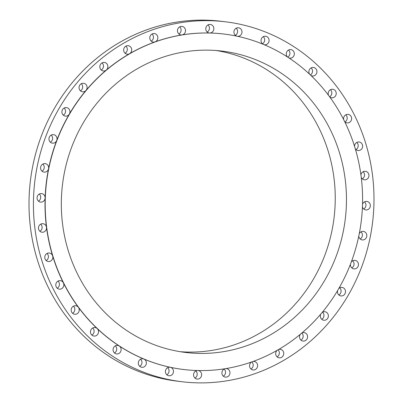 <?xml version="1.0" encoding="UTF-8"?>
<svg xmlns="http://www.w3.org/2000/svg" width="403" height="403" viewBox="0 0 403 403"><rect width="100%" height="100%" fill="white"/><g stroke="black" fill="none" stroke-linecap="round" stroke-linejoin="round"><path stroke-width="0.6" d="M237.463 36.29A4.292 4.025 96.8 0 0 238.511 36.27A4.292 4.025 96.8 0 0 241.991 31.943A4.292 4.025 96.8 0 0 238.47 27.772A4.292 4.025 96.8 0 0 237.412 27.792A4.292 4.025 96.8 0 0 233.947 31.751A4.292 4.025 96.8 0 0 236.778 36.144M264.131 44.683A4.292 4.025 96.8 0 0 264.559 44.758A4.292 4.025 96.8 0 0 265.617 44.733A4.292 4.025 96.8 0 0 269.098 40.411A4.292 4.025 96.8 0 0 265.577 36.235A4.292 4.025 96.8 0 0 264.514 36.26A4.292 4.025 96.8 0 0 261.114 39.706A4.292 4.025 96.8 0 0 263.003 44.209M288.865 57.886A4.292 4.025 96.8 0 0 289.797 58.123A4.292 4.025 96.8 0 0 290.855 58.097A4.292 4.025 96.8 0 0 294.336 53.775A4.292 4.025 96.8 0 0 290.815 49.599A4.292 4.025 96.8 0 0 289.757 49.624A4.292 4.025 96.8 0 0 286.468 52.617A4.292 4.025 96.8 0 0 287.546 57.03M310.955 75.497A4.292 4.025 96.8 0 0 312.406 75.981A4.292 4.025 96.8 0 0 313.463 75.955A4.292 4.025 96.8 0 0 316.944 71.633A4.292 4.025 96.8 0 0 313.423 67.462A4.292 4.025 96.8 0 0 312.365 67.482A4.292 4.025 96.8 0 0 309.61 74.228M329.745 96.962A4.292 4.025 96.8 0 0 331.694 97.793A4.292 4.025 96.8 0 0 332.757 97.768A4.292 4.025 96.8 0 0 336.233 93.446A4.292 4.025 96.8 0 0 332.712 89.27A4.292 4.025 96.8 0 0 331.654 89.295A4.292 4.025 96.8 0 0 328.505 95.294M344.666 121.625A4.292 4.025 96.8 0 0 347.084 122.89A4.292 4.025 96.8 0 0 348.142 122.87A4.292 4.025 96.8 0 0 351.623 118.542A4.292 4.025 96.8 0 0 348.101 114.371A4.292 4.025 96.8 0 0 347.038 114.392A4.292 4.025 96.8 0 0 343.653 119.605M355.275 148.722A4.292 4.025 96.8 0 0 358.096 150.515A4.292 4.025 96.8 0 0 359.154 150.49A4.292 4.025 96.8 0 0 362.635 146.168A4.292 4.025 96.8 0 0 359.113 141.997A4.292 4.025 96.8 0 0 358.055 142.017A4.292 4.025 96.8 0 0 354.575 146.43M361.254 177.421A4.292 4.025 96.8 0 0 364.403 179.829A4.292 4.025 96.8 0 0 365.461 179.803A4.292 4.025 96.8 0 0 368.941 175.481A4.292 4.025 96.8 0 0 365.42 171.305A4.292 4.025 96.8 0 0 364.362 171.33A4.292 4.025 96.8 0 0 360.932 174.957M362.428 206.85A4.292 4.025 96.8 0 0 365.813 209.933A4.292 4.025 96.8 0 0 366.871 209.913A4.292 4.025 96.8 0 0 370.352 205.59A4.292 4.025 96.8 0 0 366.831 201.414A4.292 4.025 96.8 0 0 365.773 201.435A4.292 4.025 96.8 0 0 362.519 204.316M358.776 236.103A4.292 4.025 96.8 0 0 362.282 239.926A4.292 4.025 96.8 0 0 363.34 239.901A4.292 4.025 96.8 0 0 366.821 235.579A4.292 4.025 96.8 0 0 363.299 231.403A4.292 4.025 96.8 0 0 362.242 231.428A4.292 4.025 96.8 0 0 359.28 233.619M350.414 264.297A4.292 4.025 96.8 0 0 353.915 268.882A4.292 4.025 96.8 0 0 354.978 268.861A4.292 4.025 96.8 0 0 358.458 264.534A4.292 4.025 96.8 0 0 354.932 260.363A4.292 4.025 96.8 0 0 353.874 260.383A4.292 4.025 96.8 0 0 351.3 261.97M337.603 290.568A4.292 4.025 96.8 0 0 340.973 295.933A4.292 4.025 96.8 0 0 342.031 295.908A4.292 4.025 96.8 0 0 345.512 291.586A4.292 4.025 96.8 0 0 341.991 287.41A4.292 4.025 96.8 0 0 340.933 287.435A4.292 4.025 96.8 0 0 338.812 288.498M320.748 314.128A4.292 4.025 96.8 0 0 323.841 320.249A4.292 4.025 96.8 0 0 324.899 320.224A4.292 4.025 96.8 0 0 328.38 315.902A4.292 4.025 96.8 0 0 324.858 311.726A4.292 4.025 96.8 0 0 323.8 311.751A4.292 4.025 96.8 0 0 322.204 312.396M300.366 334.263A4.292 4.025 96.8 0 0 299.832 338.535A4.292 4.025 96.8 0 0 303.046 341.094A4.292 4.025 96.8 0 0 304.104 341.074A4.292 4.025 96.8 0 0 307.585 336.747A4.292 4.025 96.8 0 0 304.064 332.576A4.292 4.025 96.8 0 0 303.006 332.596A4.292 4.025 96.8 0 0 301.958 332.923M277.088 350.373A4.292 4.025 96.8 0 0 275.864 354.877A4.292 4.025 96.8 0 0 279.214 357.839A4.292 4.025 96.8 0 0 280.271 357.814A4.292 4.025 96.8 0 0 283.752 353.491A4.292 4.025 96.8 0 0 280.231 349.315A4.292 4.025 96.8 0 0 279.173 349.341A4.292 4.025 96.8 0 0 278.695 349.446M251.628 361.99A4.292 4.025 96.8 0 0 249.623 366.579A4.292 4.025 96.8 0 0 253.074 369.969A4.292 4.025 96.8 0 0 254.132 369.944A4.292 4.025 96.8 0 0 257.613 365.622A4.292 4.025 96.8 0 0 254.091 361.446A4.292 4.025 96.8 0 0 253.119 361.456M224.778 368.765A4.292 4.025 96.8 0 0 221.912 373.264A4.292 4.025 96.8 0 0 225.418 377.117A4.292 4.025 96.8 0 0 226.476 377.092A4.292 4.025 96.8 0 0 229.957 372.77A4.292 4.025 96.8 0 0 226.436 368.594A4.292 4.025 96.8 0 0 225.997 368.569M197.394 370.528A4.292 4.025 96.8 0 0 197.047 370.569A4.292 4.025 96.8 0 0 193.566 374.891A4.292 4.025 96.8 0 0 197.087 379.067A4.292 4.025 96.8 0 0 198.145 379.042A4.292 4.025 96.8 0 0 201.626 374.719A4.292 4.025 96.8 0 0 198.11 370.543M223.831 34.028A168.938 158.55 96.8 0 0 223.741 34.013A168.938 158.55 96.8 0 0 209.666 33.011A4.292 4.025 96.8 0 0 210.366 32.96A4.292 4.025 96.8 0 0 213.847 28.638A4.292 4.025 96.8 0 0 210.326 24.462A4.292 4.025 96.8 0 0 209.268 24.487A4.292 4.025 96.8 0 0 205.787 28.809A4.292 4.025 96.8 0 0 209.308 32.981A4.292 4.025 96.8 0 0 209.666 33.011A168.938 158.55 96.8 0 0 182.035 34.91A4.292 4.025 96.8 0 0 185.516 30.588A4.292 4.025 96.8 0 0 181.995 26.412A4.292 4.025 96.8 0 0 180.937 26.437A4.292 4.025 96.8 0 0 177.456 30.759A4.292 4.025 96.8 0 0 180.977 34.93A4.292 4.025 96.8 0 0 182.035 34.91A168.938 158.55 96.8 0 0 155.064 41.882A168.938 158.55 96.8 0 0 129.575 53.71A168.938 158.55 96.8 0 0 106.332 70.036A168.938 158.55 96.8 0 0 86.051 90.368A168.938 158.55 96.8 0 0 69.346 114.084A168.938 158.55 96.8 0 0 56.722 140.461A168.938 158.55 96.8 0 0 48.562 168.701A168.938 158.55 96.8 0 0 45.121 197.949A168.938 158.55 96.8 0 0 46.491 227.312A168.938 158.55 96.8 0 0 52.647 255.895A168.938 158.55 96.8 0 0 63.387 282.841A168.938 158.55 96.8 0 0 78.394 307.318A168.938 158.55 96.8 0 0 97.204 328.586A168.938 158.55 96.8 0 0 119.253 346.001A168.938 158.55 96.8 0 0 143.866 359.038A168.938 158.55 96.8 0 0 170.298 367.294A4.292 4.025 96.8 0 0 169.96 367.239A4.292 4.025 96.8 0 0 168.902 367.259A4.292 4.025 96.8 0 0 165.421 371.581A4.292 4.025 96.8 0 0 168.943 375.757A4.292 4.025 96.8 0 0 170.001 375.732A4.292 4.025 96.8 0 0 173.481 371.591A4.292 4.025 96.8 0 0 170.298 367.294A168.938 158.55 96.8 0 0 183.672 369.511A168.938 158.55 96.8 0 0 183.768 369.521M141.796 358.796A4.292 4.025 96.8 0 0 138.315 363.118A4.292 4.025 96.8 0 0 141.841 367.289A4.292 4.025 96.8 0 0 142.899 367.269A4.292 4.025 96.8 0 0 146.344 363.501A4.292 4.025 96.8 0 0 143.866 359.038A4.292 4.025 96.8 0 0 142.858 358.771A4.292 4.025 96.8 0 0 141.796 358.796M116.558 345.426A4.292 4.025 96.8 0 0 113.077 349.754A4.292 4.025 96.8 0 0 116.598 353.925A4.292 4.025 96.8 0 0 117.656 353.905A4.292 4.025 96.8 0 0 121.046 350.504A4.292 4.025 96.8 0 0 119.253 346.001A4.292 4.025 96.8 0 0 117.616 345.406A4.292 4.025 96.8 0 0 116.558 345.426M93.949 327.568A4.292 4.025 96.8 0 0 90.468 331.896A4.292 4.025 96.8 0 0 93.99 336.067A4.292 4.025 96.8 0 0 95.048 336.047A4.292 4.025 96.8 0 0 98.352 333.009A4.292 4.025 96.8 0 0 97.204 328.586A4.292 4.025 96.8 0 0 95.007 327.548A4.292 4.025 96.8 0 0 93.949 327.568M74.656 305.761A4.292 4.025 96.8 0 0 71.18 310.083A4.292 4.025 96.8 0 0 74.701 314.254A4.292 4.025 96.8 0 0 75.759 314.234A4.292 4.025 96.8 0 0 78.394 307.318A4.292 4.025 96.8 0 0 75.719 305.736A4.292 4.025 96.8 0 0 74.656 305.761M59.271 280.659A4.292 4.025 96.8 0 0 55.79 284.981A4.292 4.025 96.8 0 0 59.312 289.158A4.292 4.025 96.8 0 0 60.374 289.132A4.292 4.025 96.8 0 0 63.387 282.841A4.292 4.025 96.8 0 0 60.329 280.639A4.292 4.025 96.8 0 0 59.271 280.659M48.259 253.034A4.292 4.025 96.8 0 0 44.778 257.361A4.292 4.025 96.8 0 0 48.3 261.532A4.292 4.025 96.8 0 0 49.357 261.512A4.292 4.025 96.8 0 0 52.647 255.895A4.292 4.025 96.8 0 0 49.317 253.013A4.292 4.025 96.8 0 0 48.259 253.034M41.952 223.72A4.292 4.025 96.8 0 0 38.471 228.048A4.292 4.025 96.8 0 0 41.993 232.219A4.292 4.025 96.8 0 0 43.05 232.199A4.292 4.025 96.8 0 0 46.491 227.312A4.292 4.025 96.8 0 0 43.01 223.7A4.292 4.025 96.8 0 0 41.952 223.72M40.542 193.616A4.292 4.025 96.8 0 0 37.061 197.938A4.292 4.025 96.8 0 0 40.582 202.115A4.292 4.025 96.8 0 0 41.64 202.089A4.292 4.025 96.8 0 0 45.121 197.949A4.292 4.025 96.8 0 0 41.6 193.591A4.292 4.025 96.8 0 0 40.542 193.616M44.073 163.628A4.292 4.025 96.8 0 0 40.592 167.95A4.292 4.025 96.8 0 0 44.113 172.126A4.292 4.025 96.8 0 0 45.171 172.101A4.292 4.025 96.8 0 0 48.562 168.706A4.292 4.025 96.8 0 0 45.131 163.603A4.292 4.025 96.8 0 0 44.073 163.628M52.435 134.667A4.292 4.025 96.8 0 0 48.959 138.99A4.292 4.025 96.8 0 0 52.481 143.166A4.292 4.025 96.8 0 0 53.539 143.141A4.292 4.025 96.8 0 0 56.722 140.461A4.292 4.025 96.8 0 0 53.498 134.642A4.292 4.025 96.8 0 0 52.435 134.667M65.382 107.616A4.292 4.025 96.8 0 0 61.901 111.943A4.292 4.025 96.8 0 0 65.422 116.114A4.292 4.025 96.8 0 0 66.485 116.094A4.292 4.025 96.8 0 0 69.346 114.084A4.292 4.025 96.8 0 0 66.44 107.596A4.292 4.025 96.8 0 0 65.382 107.616M82.514 83.3A4.292 4.025 96.8 0 0 79.033 87.627A4.292 4.025 96.8 0 0 82.555 91.798A4.292 4.025 96.8 0 0 83.612 91.778A4.292 4.025 96.8 0 0 86.051 90.368A4.292 4.025 96.8 0 0 86.841 85.99A4.292 4.025 96.8 0 0 83.572 83.28A4.292 4.025 96.8 0 0 82.514 83.3M103.309 62.455A4.292 4.025 96.8 0 0 99.828 66.777A4.292 4.025 96.8 0 0 103.349 70.953A4.292 4.025 96.8 0 0 104.412 70.928A4.292 4.025 96.8 0 0 106.332 70.036A4.292 4.025 96.8 0 0 107.747 65.498A4.292 4.025 96.8 0 0 104.367 62.43A4.292 4.025 96.8 0 0 103.309 62.455M127.141 45.71A4.292 4.025 96.8 0 0 123.661 50.037A4.292 4.025 96.8 0 0 127.182 54.209A4.292 4.025 96.8 0 0 128.24 54.188A4.292 4.025 96.8 0 0 129.575 53.71A4.292 4.025 96.8 0 0 131.655 49.121A4.292 4.025 96.8 0 0 128.199 45.69A4.292 4.025 96.8 0 0 127.141 45.71M153.281 33.585A4.292 4.025 96.8 0 0 149.8 37.907A4.292 4.025 96.8 0 0 153.321 42.078A4.292 4.025 96.8 0 0 154.379 42.058A4.292 4.025 96.8 0 0 155.064 41.882A4.292 4.025 96.8 0 0 157.845 37.363A4.292 4.025 96.8 0 0 154.339 33.56A4.292 4.025 96.8 0 0 153.281 33.585M225.201 21.767L220.789 21.238A181.274 170.126 96.8 0 0 176.04 22.2A181.274 170.126 96.8 0 0 29.006 204.89A181.274 170.126 96.8 0 0 177.799 381.233L182.211 381.762A181.274 170.126 96.8 0 0 226.96 380.8A181.274 170.126 96.8 0 0 373.994 198.11A181.274 170.126 96.8 0 0 225.201 21.767A181.274 170.126 96.8 0 0 180.453 22.729A181.274 170.126 96.8 0 0 33.424 205.414A181.274 170.126 96.8 0 0 182.211 381.762M225.559 368.639A168.938 158.55 96.8 0 0 362.589 198.382A168.938 158.55 96.8 0 0 223.922 34.038A168.938 158.55 96.8 0 0 182.221 34.93A168.938 158.55 96.8 0 0 45.191 205.187A168.938 158.55 96.8 0 0 183.859 369.536A168.938 158.55 96.8 0 0 225.559 368.639M184.423 51.881A151.78 142.44 96.8 0 0 61.316 204.845A151.78 142.44 96.8 0 0 185.894 352.494A151.78 142.44 96.8 0 0 223.358 351.688A151.78 142.44 96.8 0 0 346.464 198.729A151.78 142.44 96.8 0 0 221.887 51.08A151.78 142.44 96.8 0 0 184.423 51.881M180.297 351.703A151.78 142.44 96.8 0 0 212.144 350.348A151.78 142.44 96.8 0 0 335.236 200.397A151.78 142.44 96.8 0 0 216.265 50.526M236.178 28.215A4.292 4.025 -83.2 0 1 235.332 35.318M263.285 36.678A4.292 4.025 -83.2 0 1 262.434 43.786M288.523 50.043A4.292 4.025 -83.2 0 1 287.707 57.13M311.131 67.906A4.292 4.025 -83.2 0 1 310.386 74.953M330.425 89.713A4.292 4.025 -83.2 0 1 329.619 96.796M345.809 114.815A4.292 4.025 -83.2 0 1 344.958 121.918M356.821 142.44A4.292 4.025 -83.2 0 1 355.975 149.543M363.128 171.749A4.292 4.025 -83.2 0 1 362.282 178.856M364.539 201.858A4.292 4.025 -83.2 0 1 363.692 208.966M361.007 231.846A4.292 4.025 -83.2 0 1 360.161 238.954M352.645 260.806A4.292 4.025 -83.2 0 1 351.794 267.909M339.699 287.853A4.292 4.025 -83.2 0 1 338.852 294.961M322.566 312.174A4.292 4.025 -83.2 0 1 321.72 319.277M301.807 333.049A4.292 4.025 -83.2 0 1 300.92 340.122M278.025 349.839A4.292 4.025 -83.2 0 1 277.093 356.867M251.83 361.919A4.292 4.025 -83.2 0 1 250.953 368.997M224.144 369.037A4.292 4.025 -83.2 0 1 223.297 376.145M195.813 370.987A4.292 4.025 -83.2 0 1 194.966 378.095M167.668 367.682A4.292 4.025 -83.2 0 1 166.822 374.785M140.566 359.214A4.292 4.025 -83.2 0 1 139.715 366.322M115.323 345.85A4.292 4.025 -83.2 0 1 114.477 352.957M92.715 327.992A4.292 4.025 -83.2 0 1 91.869 335.095M73.427 306.179A4.292 4.025 -83.2 0 1 72.575 313.287M58.042 281.082A4.292 4.025 -83.2 0 1 57.191 288.185M47.025 253.457A4.292 4.025 -83.2 0 1 46.179 260.56M40.718 224.144A4.292 4.025 -83.2 0 1 39.872 231.251M39.308 194.034A4.292 4.025 -83.2 0 1 38.461 201.142M42.839 164.046A4.292 4.025 -83.2 0 1 41.993 171.154M51.206 135.091A4.292 4.025 -83.2 0 1 50.355 142.194M64.148 108.039A4.292 4.025 -83.2 0 1 63.301 115.147M81.28 83.723A4.292 4.025 -83.2 0 1 80.434 90.826M102.08 62.878A4.292 4.025 -83.2 0 1 101.229 69.981M125.907 46.133A4.292 4.025 -83.2 0 1 125.061 53.241M152.047 34.003A4.292 4.025 -83.2 0 1 151.201 41.111M208.034 24.905A4.292 4.025 -83.2 0 1 207.187 32.013M179.703 26.855A4.292 4.025 -83.2 0 1 178.856 33.963"/></g></svg>
